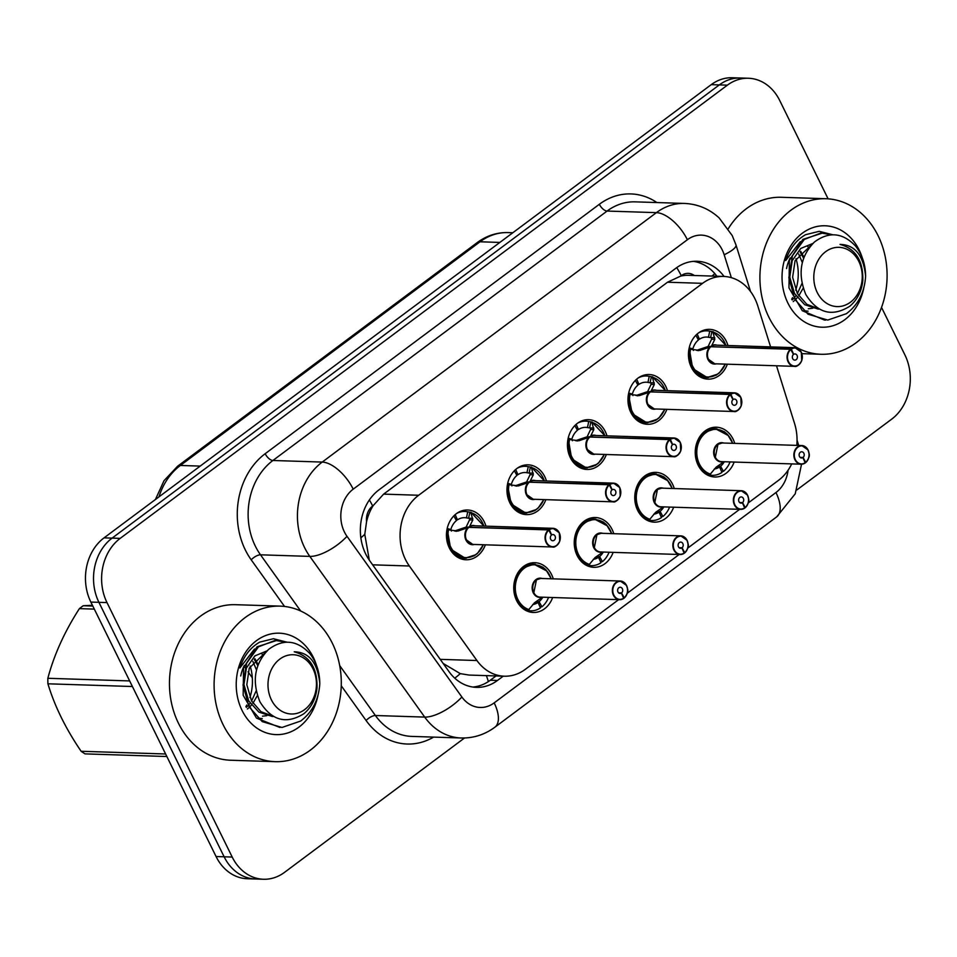 <?xml version="1.0" encoding="UTF-8"?>
<svg xmlns="http://www.w3.org/2000/svg" width="957" height="957" viewBox="0 0 957 957"><rect width="100%" height="100%" fill="white"/><g stroke="black" fill="none" stroke-linecap="round" stroke-linejoin="round"><path stroke-width="1.44" d="M673.644 507.21A24.894 20.348 -88.2 0 1 654.289 522.151A24.894 20.348 -88.2 0 1 637.625 510.308A24.894 20.348 -88.2 0 1 637.601 484.84A24.894 20.348 -88.2 0 1 655.892 472.375A24.894 20.348 -88.2 0 1 672.568 484.23A24.894 20.348 -88.2 0 1 674.242 488.537M613.15 552.368A24.894 20.348 -88.2 0 1 593.795 567.31A24.894 20.348 -88.2 0 1 577.119 555.467A24.894 20.348 -88.2 0 1 577.095 529.999A24.894 20.348 -88.2 0 1 595.398 517.534A24.894 20.348 -88.2 0 1 612.061 529.377A24.894 20.348 -88.2 0 1 613.748 533.695M552.644 597.527A24.894 20.348 -88.2 0 1 533.288 612.468A24.894 20.348 -88.2 0 1 516.624 600.625A24.894 20.348 -88.2 0 1 516.601 575.157A24.894 20.348 -88.2 0 1 534.891 562.692A24.894 20.348 -88.2 0 1 551.567 574.535A24.894 20.348 -88.2 0 1 553.242 578.853M734.151 462.052A24.894 20.348 -88.2 0 1 714.795 476.993A24.894 20.348 -88.2 0 1 698.12 465.15A24.894 20.348 -88.2 0 1 698.096 439.682A24.894 20.348 -88.2 0 1 716.398 427.217A24.894 20.348 -88.2 0 1 733.062 439.072A24.894 20.348 -88.2 0 1 734.749 443.378M666.85 409.345A24.894 20.348 -88.2 0 1 647.506 424.298A24.894 20.348 -88.2 0 1 630.83 412.455A24.894 20.348 -88.2 0 1 630.807 386.975A24.894 20.348 -88.2 0 1 649.109 374.522A24.894 20.348 -88.2 0 1 665.773 386.365A24.894 20.348 -88.2 0 1 667.46 390.683M606.355 454.503A24.894 20.348 -88.2 0 1 587 469.456A24.894 20.348 -88.2 0 1 570.324 457.613A24.894 20.348 -88.2 0 1 570.3 432.133A24.894 20.348 -88.2 0 1 588.603 419.68A24.894 20.348 -88.2 0 1 605.279 431.523A24.894 20.348 -88.2 0 1 606.953 435.842M545.849 499.662A24.894 20.348 -88.2 0 1 526.506 514.615A24.894 20.348 -88.2 0 1 509.83 502.772A24.894 20.348 -88.2 0 1 509.806 477.292A24.894 20.348 -88.2 0 1 528.108 464.839A24.894 20.348 -88.2 0 1 544.772 476.682A24.894 20.348 -88.2 0 1 546.459 481M485.355 544.82A24.894 20.348 -88.2 0 1 465.999 559.773A24.894 20.348 -88.2 0 1 449.323 547.93A24.894 20.348 -88.2 0 1 449.3 522.45A24.894 20.348 -88.2 0 1 467.602 509.997A24.894 20.348 -88.2 0 1 484.278 521.84A24.894 20.348 -88.2 0 1 485.953 526.159M727.356 364.186A24.894 20.348 -88.2 0 1 708.001 379.139A24.894 20.348 -88.2 0 1 691.325 367.297A24.894 20.348 -88.2 0 1 691.301 341.816A24.894 20.348 -88.2 0 1 709.604 329.364A24.894 20.348 -88.2 0 1 726.279 341.206A24.894 20.348 -88.2 0 1 727.954 345.525M770.6 346.901L757.788 305.929A46.69 38.148 91.8 0 0 754.882 298.656A46.69 38.148 91.8 0 0 723.624 276.441A46.69 38.148 91.8 0 0 702.558 283.344L418.652 495.259A46.69 38.148 91.8 0 0 409.357 566.006L476.933 660.533A46.69 38.148 91.8 0 0 504.291 676.204A46.69 38.148 91.8 0 0 525.357 669.302L618.677 599.644M366.579 521.589A46.69 38.148 -88.2 0 1 373.23 505.559L372.656 505.99A15.563 12.716 91.8 0 0 366.579 521.589L364.773 534.353L369.33 560.18M694.339 275.508A15.563 12.716 91.8 0 0 681.228 275.664L680.654 276.095A46.69 38.148 -88.2 0 1 688.657 275.317L723.624 276.441M443.151 663.44L460.293 673.644L469.145 675.068L504.291 676.204M680.654 276.095L667.531 282.219L383.625 494.123L373.23 505.559M796.798 445.376A46.69 38.148 91.8 0 0 794.549 423.449L776.51 365.777M748.266 502.927L778.448 480.39A46.69 38.148 91.8 0 0 791.714 463.906M627.266 593.244L679.183 554.486M687.76 548.086L739.677 509.327M464.528 737.991L284.528 872.353A46.69 38.148 -88.2 0 1 263.462 879.256A46.69 38.148 -88.2 0 1 232.204 857.053L106.993 602.587L98.918 602.324A46.69 38.148 -88.2 0 1 112.113 538.109L719.305 84.91A46.69 38.148 -88.2 0 1 740.371 78.007A46.69 38.148 -88.2 0 0 719.305 84.91L112.113 538.109A46.69 38.148 -88.2 0 0 98.918 602.324L224.129 856.79L98.918 602.324L90.855 602.073A46.69 38.148 -88.2 0 1 104.05 537.858L711.242 84.647A46.69 38.148 -88.2 0 1 732.308 77.744L748.446 78.259A46.69 38.148 -88.2 0 1 779.704 100.473L828.104 198.841M263.462 879.256L255.387 878.993A46.69 38.148 -88.2 0 1 224.129 856.79A46.69 38.148 -88.2 0 0 255.387 878.993L247.325 878.741A46.69 38.148 -88.2 0 1 216.067 856.527L90.855 602.073M724.066 276.465A46.69 38.148 91.8 0 0 697.043 261.261A46.69 38.148 91.8 0 0 675.977 268.163L378.948 489.876A46.69 38.148 91.8 0 0 369.641 560.623L449.048 671.682A46.69 38.148 91.8 0 0 476.407 687.365A46.69 38.148 91.8 0 0 497.473 680.463L503.226 676.168M693.454 261.357A46.69 38.148 -88.2 0 1 716.889 276.226M881.529 307.412L904.915 354.927A46.69 38.148 -88.2 0 1 891.709 419.142L796.894 489.924M106.993 602.587A46.69 38.148 -88.2 0 1 120.187 538.372L727.38 85.161A46.69 38.148 -88.2 0 1 748.446 78.259M496.049 675.941L490.307 680.236A46.69 38.148 -88.2 0 1 472.83 687.042M713.264 331.744A23.339 19.08 91.8 0 0 712.786 331.577L714.819 339.328L711.386 346.29L708.718 346.649M801.296 352.212A9.343 7.632 -88.2 0 1 801.236 361.722A9.343 7.632 -88.2 0 1 794.394 366.352A9.343 7.632 -88.2 0 1 788.137 361.902A9.343 7.632 -88.2 0 1 790.506 349.281L710.884 346.721L699.926 350.429L689.351 349.066A23.339 19.08 91.8 0 0 691.528 366.447A23.339 19.08 91.8 0 0 707.151 377.548A23.339 19.08 91.8 0 0 708.383 377.548M790.506 349.281L790.817 349.544A9.032 7.381 91.8 0 0 788.544 361.746A9.032 7.381 91.8 0 0 798.652 364.713A9.032 7.381 91.8 0 0 801.212 352.296A9.032 7.381 91.8 0 0 791.367 349.138L791.068 348.862A9.343 7.632 -88.2 0 1 794.992 347.678L715.381 345.118A9.343 7.632 91.8 0 0 711.458 346.29L711.386 346.29M710.884 346.721A9.343 7.632 91.8 0 0 708.527 359.342A9.343 7.632 91.8 0 0 714.783 363.78A9.331 7.632 -88.2 0 1 708.527 359.342L714.783 363.78L794.394 366.352C796.559 367.093 798.999 365.203 801.727 360.681L801.308 352.152L794.992 347.678A9.343 7.632 -88.2 0 1 801.248 352.128M791.068 348.862L712.546 346.781M791.367 349.138L793.664 354.305A3.11 2.548 -88.2 0 1 797.061 358.576A3.11 2.548 -88.2 0 1 792.695 358.648A3.11 2.548 -88.2 0 1 793.473 354.449L790.817 349.544M698.837 332.713A23.339 19.08 -88.2 0 1 706.864 330.835A23.339 19.08 -88.2 0 1 709.747 331.194L711.888 331.553L710.584 337.594L708.443 337.247A17.118 13.984 91.8 0 0 706.661 337.055A17.118 13.984 91.8 0 0 699.471 339.209L697.976 339.161M725.849 345.453A22.753 18.602 -88.2 0 0 713.348 332.187L711.888 331.553M695.859 335.261L698.419 339.986A17.118 13.984 91.8 0 0 692.856 348.886L693.406 350.418M708.252 346.195L711.565 339.221L711.47 337.618L710.584 337.594M717.69 374.103L707.187 377.548L692.712 368.565L689.375 349.078M697.163 334.017L699.471 339.209M710.812 346.721L707.678 346.613L696.588 350.358M698.395 350.633L697.617 350.549M805.088 462.59L805.722 462.351A9.032 7.381 91.8 0 0 807.995 450.149A9.032 7.381 91.8 0 0 797.887 447.194A9.032 7.381 91.8 0 0 795.327 459.611A9.032 7.381 91.8 0 0 805.172 462.769L805.112 463.032A9.343 7.632 -88.2 0 1 801.188 464.205A9.343 7.632 -88.2 0 1 794.932 459.767A9.343 7.632 -88.2 0 1 794.92 450.209A9.343 7.632 -88.2 0 1 801.787 445.543A9.343 7.632 -88.2 0 1 808.043 449.981M805.734 462.59C811.632 455.065 808.689 453.917 808.103 450.005L801.787 445.543L722.176 442.983A9.343 7.632 91.8 0 0 717.953 444.359A9.343 7.632 91.8 0 0 715.322 457.207A9.343 7.632 91.8 0 0 721.566 461.645L801.188 464.205L805.16 463.021M805.172 462.769L802.875 457.602A3.11 2.548 -88.2 0 1 799.478 453.331A3.11 2.548 -88.2 0 1 803.844 453.247A3.11 2.548 -88.2 0 1 803.067 457.458L800.1 457.362M716.996 428.88A23.339 19.08 91.8 0 0 715.453 428.748A23.339 19.08 91.8 0 0 704.914 432.205A23.339 19.08 91.8 0 0 698.311 464.312A23.339 19.08 91.8 0 0 709.819 474.72L708.922 474.696M714.269 469.038A17.118 13.984 91.8 0 0 719.544 466.98L721.961 472.411A23.339 19.08 -88.2 0 1 712.152 475.354A23.339 19.08 -88.2 0 1 709.269 474.995L709.328 474.708M717.774 466.107L720.597 466.191A17.118 13.984 91.8 0 0 724.317 461.729M722.164 442.983L717.953 444.359L715.322 457.207A9.331 7.62 -88.1 0 1 717.953 444.359M719.544 466.98L716.602 466.884M732.715 443.318L727.535 434.418L724.258 431.643L715.477 428.748L704.914 432.205C690.535 441.703 693.909 470.904 709.831 474.696L709.819 474.72M709.269 428.545L715.453 428.748L728.349 435.567M720.597 466.191L723.396 471.346L721.458 471.287M730.071 461.92A23.339 19.08 -88.2 0 1 723.396 471.346M709.831 474.696L716.051 467.243L723.002 462.375M803.067 457.458L805.722 462.351M802.875 457.602L800.291 457.518M652.77 376.902A23.339 19.08 91.8 0 0 652.279 376.735L654.313 384.487L650.88 391.449L648.224 391.808M730 394.44L730.323 394.703A9.032 7.381 91.8 0 0 728.038 406.904A9.032 7.381 91.8 0 0 738.158 409.871A9.032 7.381 91.8 0 0 740.706 397.454A9.032 7.381 91.8 0 0 730.873 394.296L730.574 394.021A9.343 7.632 -88.2 0 1 734.498 392.837A9.343 7.632 -88.2 0 1 740.742 397.287A9.343 7.632 -88.2 0 1 740.754 406.833A9.343 7.632 -88.2 0 1 733.899 411.51A9.343 7.632 -88.2 0 1 727.643 407.06A9.343 7.632 -88.2 0 1 730 394.44L650.389 391.88L639.432 395.588L628.869 394.236A23.339 19.08 91.8 0 0 631.022 411.606A23.339 19.08 91.8 0 0 646.657 422.707A23.339 19.08 91.8 0 0 647.877 422.707M650.389 391.88A9.343 7.632 91.8 0 0 648.021 404.5A9.343 7.632 91.8 0 0 654.277 408.938L733.899 411.51C736.053 412.252 738.493 410.362 741.232 405.84L740.802 397.311L734.498 392.837L654.875 390.277A9.343 7.632 91.8 0 0 650.951 391.449L650.88 391.449M730.574 394.021L652.052 391.939M730.873 394.296L733.17 399.464A3.11 2.548 -88.2 0 1 736.567 403.734A3.11 2.548 -88.2 0 1 732.189 403.806A3.11 2.548 -88.2 0 1 732.978 399.607L730.323 394.703M638.331 377.871A23.339 19.08 -88.2 0 1 646.358 375.993A23.339 19.08 -88.2 0 1 649.253 376.352L651.382 376.711L650.09 382.752L647.949 382.405A17.118 13.984 91.8 0 0 646.166 382.214A17.118 13.984 91.8 0 0 638.965 384.367L637.47 384.319M665.342 390.612A22.753 18.602 -88.2 0 0 652.841 377.345L651.382 376.711M635.352 380.408L637.924 385.145A17.118 13.984 91.8 0 0 632.362 394.045L632.9 395.576M648.033 404.5L654.277 408.938A9.331 7.632 -88.2 0 1 648.033 404.5M647.757 391.353L651.059 384.379L650.975 382.776L650.09 382.752M657.184 419.262L646.693 422.707L632.218 413.723L628.462 394.212M636.668 379.175L638.965 384.367M650.305 391.88L647.183 391.772L636.082 395.516M637.888 395.791L637.111 395.708M592.263 422.061A23.339 19.08 91.8 0 0 591.785 421.893L593.818 429.645L590.385 436.607L587.718 436.966M669.493 439.598L669.816 439.861A9.032 7.381 91.8 0 0 667.543 452.063A9.032 7.381 91.8 0 0 677.652 455.03A9.032 7.381 91.8 0 0 680.212 442.613A9.032 7.381 91.8 0 0 670.367 439.454L670.067 439.179A9.343 7.632 -88.2 0 1 673.991 437.995A9.343 7.632 -88.2 0 1 680.248 442.445A9.343 7.632 -88.2 0 1 680.26 451.991A9.343 7.632 -88.2 0 1 673.393 456.668A9.343 7.632 -88.2 0 1 667.137 452.218A9.343 7.632 -88.2 0 1 669.493 439.598L589.883 437.038L578.925 440.746L568.35 439.383A23.339 19.08 91.8 0 0 570.528 456.764A23.339 19.08 91.8 0 0 586.151 467.865A23.339 19.08 91.8 0 0 587.383 467.865M589.883 437.038A9.343 7.632 91.8 0 0 587.526 449.658A9.343 7.632 91.8 0 0 593.783 454.097L673.393 456.668C675.546 457.41 677.999 455.52 680.726 450.998L680.307 442.469L673.991 437.995L594.381 435.435A9.343 7.632 91.8 0 0 590.457 436.607L590.385 436.607M670.067 439.179L591.546 437.086M670.367 439.454L672.663 444.622A3.11 2.548 -88.2 0 1 676.061 448.893A3.11 2.548 -88.2 0 1 671.694 448.965A3.11 2.548 -88.2 0 1 672.472 444.766L669.816 439.861M577.825 423.03A23.339 19.08 -88.2 0 1 585.863 421.152A23.339 19.08 -88.2 0 1 588.746 421.511L590.888 421.87L589.584 427.911L587.442 427.564A17.118 13.984 91.8 0 0 585.66 427.372A17.118 13.984 91.8 0 0 578.471 429.526L576.975 429.478M604.848 435.77A22.753 18.602 -88.2 0 0 592.347 422.492L590.888 421.87M574.846 425.566L577.418 430.303A17.118 13.984 91.8 0 0 571.855 439.203L572.406 440.734M587.526 449.658L593.783 454.097A9.331 7.632 -88.2 0 1 587.526 449.658M587.251 436.512L590.565 429.537L590.469 427.935L589.584 427.911M596.69 464.42L586.186 467.865L571.712 458.882L568.374 439.395M576.162 424.334L578.471 429.526M589.811 437.038L586.677 436.93L575.588 440.675M577.394 440.95L576.616 440.866M531.769 467.207A23.339 19.08 91.8 0 0 531.279 467.052L533.312 474.804L529.879 481.766L527.223 482.125M608.999 484.756L609.322 485.02A9.032 7.381 91.8 0 0 607.037 497.221A9.032 7.381 91.8 0 0 617.157 500.188A9.032 7.381 91.8 0 0 619.705 487.771A9.032 7.381 91.8 0 0 609.872 484.613L609.573 484.338A9.343 7.632 -88.2 0 1 613.497 483.153A9.343 7.632 -88.2 0 1 619.741 487.603A9.343 7.632 -88.2 0 1 619.753 497.15A9.343 7.632 -88.2 0 1 612.899 501.827A9.343 7.632 -88.2 0 1 606.642 497.377A9.343 7.632 -88.2 0 1 608.999 484.756L529.388 482.196L518.431 485.905L507.868 484.553A23.339 19.08 91.8 0 0 510.021 501.923A23.339 19.08 91.8 0 0 525.656 513.024A23.339 19.08 91.8 0 0 526.876 513.024M529.388 482.196A9.343 7.632 91.8 0 0 527.02 494.817A9.343 7.632 91.8 0 0 533.276 499.255L612.899 501.827C615.052 502.569 617.492 500.678 620.232 496.157L619.801 487.627L613.497 483.153L533.874 480.593A9.343 7.632 91.8 0 0 529.951 481.766L529.879 481.766M609.573 484.338L531.051 482.244M609.872 484.613L612.169 489.781A3.11 2.548 -88.2 0 1 615.554 494.051A3.11 2.548 -88.2 0 1 611.188 494.123A3.11 2.548 -88.2 0 1 611.978 489.924L609.322 485.02M517.33 468.188A23.339 19.08 -88.2 0 1 525.357 466.31A23.339 19.08 -88.2 0 1 528.252 466.669L530.381 467.028L529.089 473.069L526.948 472.722A17.118 13.984 91.8 0 0 525.166 472.531A17.118 13.984 91.8 0 0 517.964 474.684L516.469 474.636M544.342 480.928A22.753 18.602 -88.2 0 0 531.841 467.65L530.381 467.028M514.352 470.724L516.924 475.462A17.118 13.984 91.8 0 0 511.361 484.362L511.899 485.893M527.032 494.817L533.276 499.255A9.331 7.632 -88.2 0 1 527.032 494.817M526.757 481.67L530.058 474.696L529.975 473.093L529.089 473.069M536.183 509.579L525.692 513.024L511.217 504.04L507.461 484.529M515.667 469.492L517.964 474.684M529.305 482.196L526.183 482.089L515.081 485.833M516.888 486.108L516.11 486.024M471.263 512.366A23.339 19.08 91.8 0 0 470.784 512.21L472.818 519.962L469.385 526.924L466.717 527.283M559.295 532.846A9.343 7.632 -88.2 0 1 559.235 542.356A9.343 7.632 -88.2 0 1 552.392 546.985A9.343 7.632 -88.2 0 1 546.136 542.535A9.343 7.632 -88.2 0 1 548.493 529.915L468.882 527.355L457.925 531.063L447.35 529.7A23.339 19.08 91.8 0 0 449.527 547.081A23.339 19.08 91.8 0 0 465.15 558.182A23.339 19.08 91.8 0 0 466.382 558.182M548.493 529.915L548.816 530.178A9.032 7.381 91.8 0 0 546.543 542.38A9.032 7.381 91.8 0 0 556.651 545.346A9.032 7.381 91.8 0 0 559.211 532.929A9.032 7.381 91.8 0 0 549.366 529.771L549.067 529.496A9.343 7.632 -88.2 0 1 552.99 528.312L473.38 525.752A9.343 7.632 91.8 0 0 469.456 526.924L469.385 526.924M468.882 527.355A9.343 7.632 91.8 0 0 466.526 539.975A9.343 7.632 91.8 0 0 472.782 544.413A9.331 7.632 -88.2 0 1 466.526 539.975L472.782 544.413L552.392 546.985C554.546 547.727 556.998 545.837 559.725 541.315L559.307 532.786L552.99 528.312A9.343 7.632 -88.2 0 1 559.247 532.762M549.067 529.496L470.545 527.403M549.366 529.771L551.663 534.939A3.11 2.548 -88.2 0 1 555.06 539.21A3.11 2.548 -88.2 0 1 550.694 539.281A3.11 2.548 -88.2 0 1 551.471 535.083L548.816 530.178M456.824 513.347A23.339 19.08 -88.2 0 1 464.863 511.469A23.339 19.08 -88.2 0 1 467.746 511.828L469.887 512.186L468.583 518.227L466.442 517.881A17.118 13.984 91.8 0 0 464.659 517.689A17.118 13.984 91.8 0 0 457.47 519.842L455.975 519.795M483.847 526.087A22.753 18.602 -88.2 0 0 471.346 512.808L469.887 512.186M453.845 515.883L456.417 520.62A17.118 13.984 91.8 0 0 450.855 529.52L451.405 531.051M466.25 526.828L469.564 519.854L469.468 518.251L468.583 518.227M475.689 554.737L465.186 558.182L450.711 549.198L447.374 529.7M455.161 514.651L457.47 519.842M468.81 527.355L465.676 527.247L454.587 530.991M456.393 531.267L455.616 531.183M744.582 507.748L745.216 507.509A9.032 7.381 91.8 0 0 747.501 495.307A9.032 7.381 91.8 0 0 737.38 492.353A9.032 7.381 91.8 0 0 734.832 504.77A9.032 7.381 91.8 0 0 744.666 507.928L744.606 508.191A9.343 7.632 -88.2 0 1 740.682 509.363A9.343 7.632 -88.2 0 1 734.438 504.925A9.343 7.632 -88.2 0 1 734.426 495.367A9.343 7.632 -88.2 0 1 741.28 490.702A9.343 7.632 -88.2 0 1 747.537 495.14M745.24 507.748C751.125 500.224 748.195 499.075 747.596 495.164L741.28 490.702L661.67 488.142A9.343 7.632 91.8 0 0 657.459 489.517A9.343 7.632 91.8 0 0 654.815 502.365A9.343 7.632 91.8 0 0 661.072 506.803L740.682 509.363L744.666 508.179M744.666 507.928L742.369 502.76A3.11 2.548 -88.2 0 1 738.983 498.477A3.11 2.548 -88.2 0 1 743.35 498.406A3.11 2.548 -88.2 0 1 742.56 502.616L739.605 502.521M656.49 474.038A23.339 19.08 91.8 0 0 654.947 473.906A23.339 19.08 91.8 0 0 644.42 477.364A23.339 19.08 91.8 0 0 637.817 509.459A23.339 19.08 91.8 0 0 649.324 519.878L648.427 519.854M653.763 514.196A17.118 13.984 91.8 0 0 659.05 512.139L661.466 517.57A23.339 19.08 -88.2 0 1 651.657 520.512A23.339 19.08 -88.2 0 1 648.774 520.141L648.834 519.866M657.268 511.265L660.091 511.349A17.118 13.984 91.8 0 0 663.823 506.887M661.67 488.142L657.459 489.517L654.827 502.365A9.331 7.62 -88.1 0 1 657.459 489.517M659.05 512.139L656.095 512.043M672.221 488.477L667.029 479.577L663.751 476.801L654.971 473.906L644.42 477.364C630.041 486.862 633.414 516.062 649.324 519.854L649.324 519.878M648.762 473.703L654.947 473.906L667.842 480.725M660.091 511.349L662.89 516.505L660.964 516.445M669.577 507.078A23.339 19.08 -88.2 0 1 662.89 516.505M649.324 519.854L655.545 512.402L662.507 507.533M742.56 502.616L745.216 507.509M742.369 502.76L739.785 502.676M684.088 552.907L684.722 552.668A9.032 7.381 91.8 0 0 686.994 540.466A9.032 7.381 91.8 0 0 676.886 537.511A9.032 7.381 91.8 0 0 674.326 549.928A9.032 7.381 91.8 0 0 684.171 553.086L684.111 553.349A9.343 7.632 -88.2 0 1 680.188 554.522A9.343 7.632 -88.2 0 1 673.931 550.084A9.343 7.632 -88.2 0 1 673.919 540.526A9.343 7.632 -88.2 0 1 680.786 535.86A9.343 7.632 -88.2 0 1 687.042 540.298M684.734 552.907C690.631 545.382 687.688 544.234 687.102 540.322L680.786 535.86L601.175 533.288A9.343 7.632 91.8 0 0 596.953 534.676A9.343 7.632 91.8 0 0 594.321 547.512A9.343 7.632 91.8 0 0 600.565 551.962L680.188 554.522L684.159 553.337M684.171 553.086L681.874 547.918A3.11 2.548 -88.2 0 1 678.477 543.636A3.11 2.548 -88.2 0 1 682.843 543.564A3.11 2.548 -88.2 0 1 682.066 547.775L679.099 547.679M595.996 519.196A23.339 19.08 91.8 0 0 594.453 519.065A23.339 19.08 91.8 0 0 583.914 522.51A23.339 19.08 91.8 0 0 577.31 554.617A23.339 19.08 91.8 0 0 588.818 565.037L587.921 565.001M593.268 559.355A17.118 13.984 91.8 0 0 598.544 557.297L600.96 562.728A23.339 19.08 -88.2 0 1 591.151 565.671A23.339 19.08 -88.2 0 1 588.268 565.3L588.328 565.025M596.773 556.424L599.596 556.507A17.118 13.984 91.8 0 0 603.317 552.045M601.163 533.3L596.953 534.676L594.321 547.512A9.331 7.62 -88.1 0 1 596.953 534.676M598.544 557.297L595.601 557.201M611.714 533.635L606.535 524.735L603.257 521.96L594.476 519.065L583.914 522.51C569.535 532.008 572.908 561.221 588.83 565.013L588.818 565.037M588.268 518.861L594.453 519.065L607.348 525.883M599.596 556.507L602.396 561.663L600.458 561.603M609.071 552.237A23.339 19.08 -88.2 0 1 602.396 561.663M588.83 565.013L595.051 557.56L602.001 552.691M682.066 547.775L684.722 552.668M681.874 547.918L679.279 547.835M623.581 598.065L624.215 597.826A9.032 7.381 91.8 0 0 626.5 585.624A9.032 7.381 91.8 0 0 616.38 582.669A9.032 7.381 91.8 0 0 613.832 595.087A9.032 7.381 91.8 0 0 623.665 598.245L623.605 598.508A9.343 7.632 -88.2 0 1 619.681 599.68A9.343 7.632 -88.2 0 1 613.437 595.242A9.343 7.632 -88.2 0 1 613.425 585.684A9.343 7.632 -88.2 0 1 620.28 581.019A9.343 7.632 -88.2 0 1 626.536 585.457M624.239 598.065C630.125 590.541 627.194 589.392 626.596 585.481L620.28 581.019L540.669 578.447A9.343 7.632 91.8 0 0 536.458 579.834A9.343 7.632 91.8 0 0 533.815 592.67A9.343 7.632 91.8 0 0 540.071 597.12L619.681 599.68L623.665 598.496M623.665 598.245L621.368 593.077A3.11 2.548 -88.2 0 1 617.983 588.794A3.11 2.548 -88.2 0 1 622.349 588.722A3.11 2.548 -88.2 0 1 621.56 592.933L618.605 592.838M535.489 564.355A23.339 19.08 91.8 0 0 533.946 564.223A23.339 19.08 91.8 0 0 523.419 567.668A23.339 19.08 91.8 0 0 516.816 599.776A23.339 19.08 91.8 0 0 528.324 610.195L527.427 610.159M532.762 604.501A17.118 13.984 91.8 0 0 538.049 602.455L540.466 607.886A23.339 19.08 -88.2 0 1 530.657 610.829A23.339 19.08 -88.2 0 1 527.762 610.458L527.833 610.183M536.267 601.582L539.09 601.666A17.118 13.984 91.8 0 0 542.822 597.204M540.669 578.459L536.458 579.834L533.827 592.67A9.331 7.62 -88.1 0 1 536.458 579.834M538.049 602.455L535.095 602.36M551.22 578.794L546.028 569.894L542.751 567.118L533.97 564.223L523.419 567.668C509.04 577.167 512.414 606.379 528.324 610.171L528.324 610.195M527.762 564.02L533.946 564.223L546.842 571.042M539.09 601.666L541.889 606.822L539.963 606.762M548.576 597.395A23.339 19.08 -88.2 0 1 541.889 606.822M528.324 610.171L534.544 602.719L541.495 597.85M621.56 592.933L624.215 597.826M621.368 593.077L618.784 592.993M768.902 317.257A77.804 63.581 -88.2 0 1 768.83 237.647A77.804 63.581 -88.2 0 1 826.011 198.733A77.804 63.581 -88.2 0 1 878.107 235.745A77.804 63.581 -88.2 0 1 878.191 315.343A77.804 63.581 -88.2 0 1 820.998 354.269A77.804 63.581 -88.2 0 1 768.902 317.257M728.289 228.699A77.804 63.581 -88.2 0 1 781.367 197.286L826.011 198.733M803.533 310.654L808.091 311.192M809.108 247.875L807.218 246.057M803.629 256.632L800.734 251.32M863.872 287.519A50.745 41.462 -88.2 0 1 829.839 326.528A50.745 41.462 -88.2 0 1 787.898 303.07A50.745 41.462 -88.2 0 1 802.241 233.281A50.745 41.462 -88.2 0 1 859.111 249.921A50.745 41.462 -88.2 0 1 862.245 257.756M832.769 234.764L819.204 231.331L805.531 234.704C796.128 240.159 789.513 248.772 785.685 260.555L800.315 241.631M786.558 268.57A35.182 28.746 -88.2 0 1 790.135 258.007M223.089 724.652A77.804 63.581 -88.2 0 1 223.005 645.054A77.804 63.581 -88.2 0 1 280.198 606.128A77.804 63.581 -88.2 0 1 332.294 643.14A77.804 63.581 -88.2 0 1 332.378 722.75A77.804 63.581 -88.2 0 1 275.185 761.664A77.804 63.581 -88.2 0 1 223.089 724.652M275.185 761.664L230.541 760.229A77.804 63.581 -88.2 0 1 178.445 723.217A77.804 63.581 -88.2 0 1 178.361 643.618A77.804 63.581 -88.2 0 1 235.542 604.692L280.198 606.128M257.72 718.061L262.278 718.599M263.283 655.282L261.405 653.452M257.816 664.038L254.921 658.727M318.059 694.914A50.745 41.462 -88.2 0 1 284.014 733.935A50.745 41.462 -88.2 0 1 242.085 710.477A50.745 41.462 -88.2 0 1 256.428 640.688A50.745 41.462 -88.2 0 1 313.298 657.315A50.745 41.462 -88.2 0 1 316.432 665.163M286.956 642.171L273.391 638.726L259.718 642.111C250.315 647.554 243.7 656.179 239.872 667.962L254.502 649.037M240.745 675.977A35.182 28.746 -88.2 0 1 244.322 665.414M831.693 234.8L821.022 232.982L804.287 239.441L792.408 255.818L788.867 277.733L794.836 299.326L808.043 314.207L827.769 320.069L846.407 313.681C858.07 304.924 864.458 292.579 865.583 276.645L865.607 276.071C863.429 255.316 854.912 244.765 840.043 244.406C855.749 248.808 863.334 260.902 862.795 280.664C861.611 291.418 857.245 299.972 849.684 306.312C832.123 317.198 817.493 313.262 805.794 294.481C797.432 273.869 800.327 256.368 814.467 241.977C829.061 231.223 842.782 232.599 855.618 246.128C862.137 254.478 865.463 264.467 865.607 276.071M822.853 232.97L802.863 239.394L789.358 260.424L788.975 287.842L802.289 310.714L824.372 320.021M795.973 258.653A43.484 35.529 -88.2 0 1 795.71 290.174M792.575 297.627A43.484 35.529 -88.2 0 1 791.69 299.254M850.45 302.209A29.643 24.224 -88.2 0 1 817.23 292.495A29.643 24.224 -88.2 0 1 825.604 251.715A29.643 24.224 -88.2 0 1 858.836 261.44A29.643 24.224 -88.2 0 1 850.45 302.209M793.233 301.575L794.25 300.725M795.147 299.9L797.253 297.699M798.748 295.869L803.186 288.129M803.641 258.234L800.148 252.002M812.302 244.059L795.064 260.747L792.623 277.279L797.36 293.572L806.787 304.278L819.467 309.111M792.133 299.972L793.221 298.895M794.119 297.938L795.901 295.785M797.396 293.632L801.954 283.487M802.313 262.577L798.664 253.964M808.306 308.764L812.589 308.286M814.024 307.951L816.441 307.197M812.9 243.437L800.746 248.449L792.217 260.651L789.776 277.183L794.513 293.476L804.693 304.697L818.271 309.123M166.853 756.52L85.041 753.877A84.037 68.665 -88.2 0 1 81.118 751.269L165.597 753.984M132.401 686.516L47.922 683.8C54.669 706.206 65.734 728.696 81.118 751.269M47.922 683.8A84.037 68.665 -88.2 0 1 47.85 678.286L129.65 680.929M94.312 609.107L79.395 608.628C64.586 631.608 54.071 654.827 47.85 678.286M79.395 608.628A84.037 68.665 -88.2 0 1 81.309 607.145A84.037 68.665 -88.2 0 1 83.259 605.733L92.805 606.044M285.88 642.195L275.209 640.377L258.474 646.836L246.595 663.213L243.042 685.14L249.023 706.733L262.23 721.614L281.956 727.476L300.594 721.076C312.245 712.319 318.645 699.974 319.77 684.04L319.794 683.465C317.616 662.711 309.099 652.16 294.23 651.801C309.936 656.215 317.521 668.297 316.982 688.071C315.798 698.813 311.432 707.367 303.871 713.719C286.31 724.605 271.68 720.657 259.981 701.888C251.619 681.276 254.514 663.775 268.654 649.372C283.248 638.618 296.969 640.006 309.805 653.523C316.312 661.885 319.65 671.862 319.794 683.465M277.04 640.377L257.05 646.788L243.545 667.819L243.162 695.249L256.464 718.109L279.934 727.476M250.148 666.06A43.484 35.529 -88.2 0 1 249.897 697.581M246.762 705.034A43.484 35.529 -88.2 0 1 245.877 706.649M304.637 709.616A29.643 24.224 -88.2 0 1 271.417 699.89A29.643 24.224 -88.2 0 1 279.791 659.122A29.643 24.224 -88.2 0 1 313.023 668.835A29.643 24.224 -88.2 0 1 304.637 709.616M92.446 605.303L83.259 605.733M247.408 708.981L248.437 708.12M249.334 707.307L251.44 705.106M252.935 703.275L257.373 695.536M257.828 665.629L254.335 659.409M266.477 651.454L249.251 668.142L246.81 684.674L251.547 700.967L260.962 711.673L273.642 716.506M246.32 707.367L247.408 706.29M248.306 705.345L250.088 703.18M251.583 701.038L256.141 690.894M256.488 669.972L252.851 661.359M262.493 716.171L266.776 715.68M268.211 715.358L270.628 714.604M267.087 650.844L254.921 655.856L246.404 668.046L243.963 684.59L248.7 700.871L258.869 712.104L272.458 716.53M360.861 537.822A46.69 18.386 -35.6 0 0 364.773 534.353M681.228 275.664A46.69 22.549 -126.7 0 0 676.731 267.613M488.357 681.587A46.69 22.549 -126.7 0 0 486.359 675.63M711.9 276.071A46.69 10.563 -17.4 0 0 714.807 273.618M454.766 678.178A46.69 18.386 -35.6 0 0 460.293 673.644M372.656 505.99A46.69 22.549 -126.7 0 0 369.378 499.949M667.531 282.219L702.558 283.344M440.22 659.349L476.933 660.533M372.644 564.821L409.357 566.006M383.625 494.123L418.652 495.259M245.052 667.615L246.045 669.015M248.03 671.802L252.325 677.795M155.429 499.506L164.018 480.689L177.583 466.238A15.563 7.512 53.3 0 1 180.371 465.461A62.253 50.865 91.8 0 0 158.97 496.85M499.841 242.432L480.031 241.786A15.563 7.512 -126.7 0 0 477.244 242.576C486.646 235.649 496.934 232.324 508.119 232.587A62.253 50.865 91.8 0 0 480.031 241.786L180.371 465.461L200.18 466.095M104.05 537.858L120.187 538.372M711.242 84.647L727.38 85.161M216.067 856.527L232.204 857.053M731.351 277.674L724.186 254.777A31.126 25.432 91.8 0 0 722.26 249.933A31.126 25.432 91.8 0 0 687.377 239.729L353.205 489.159A31.126 25.432 91.8 0 0 344.4 531.96A31.126 25.432 91.8 0 0 346.996 536.315L461.884 697.019A31.126 25.432 91.8 0 0 494.171 702.869L775.96 492.532A31.126 25.432 91.8 0 0 788.078 470.222M461.884 697.019A31.126 12.262 -35.6 0 1 424.705 717.092L375.395 715.513A62.253 50.865 91.8 0 0 411.881 736.412L461.19 737.991A62.253 50.865 -88.2 0 1 424.705 717.092L309.829 556.4A62.253 50.865 -88.2 0 1 304.625 547.691A62.253 50.865 -88.2 0 1 322.222 462.075L656.394 212.645A62.253 50.865 -88.2 0 1 684.482 203.434L635.173 201.855A62.253 50.865 91.8 0 0 607.085 211.054L272.912 460.484A62.253 50.865 91.8 0 0 255.316 546.1A62.253 50.865 91.8 0 0 260.507 554.809L300.677 610.997M284.54 606.451L251.213 559.833A70.028 57.229 -88.2 0 1 265.173 453.714L599.345 204.284A7.776 3.756 -126.7 0 0 607.085 211.054L656.394 212.645A31.126 15.025 53.3 0 1 687.377 239.729M251.213 559.833A7.776 3.062 144.4 0 1 260.507 554.809L309.829 556.4A31.126 12.262 -35.6 0 0 346.996 536.315M599.345 204.284A70.028 57.229 -88.2 0 1 656.897 202.549M433.593 737.105A70.028 57.229 -88.2 0 1 366.1 720.525L341.242 685.762M353.205 489.159A31.126 15.025 53.3 0 0 322.222 462.075L272.912 460.484A7.776 3.756 -126.7 0 1 265.173 453.714M339.687 665.57L375.395 715.513A7.776 3.062 144.4 0 0 366.1 720.525M494.171 702.869A31.126 15.025 53.3 0 1 494.853 727.224L776.653 516.9L795.231 493.812L801.547 464.205M775.96 492.532A31.126 15.025 53.3 0 1 776.653 516.9M798.521 445.436A31.126 7.034 -17.4 0 0 798.461 444.706L797.049 440.16M724.186 254.777A31.126 7.034 -17.4 0 0 735.969 244.908L750.539 291.502M490.307 680.236L497.473 680.463M711.745 345.597A9.618 7.859 -88.2 0 1 716.913 345.166M716.338 363.839A9.618 7.859 -88.2 0 1 707.642 358.719A9.618 7.859 -88.2 0 1 709.735 347.092M725.262 364.127A22.753 18.602 -88.2 0 1 702.247 375.73A22.753 18.602 -88.2 0 1 690.511 349.221M699.926 350.429L696.672 350.334M689.207 347.87L692.856 348.886M708.443 337.247L709.747 331.194M714.819 339.328L711.565 339.221M714.795 337.725L711.47 337.618M723.097 461.693A9.618 7.859 -88.1 0 1 713.659 452.027A9.618 7.859 -88.1 0 1 723.731 443.031M808.079 450.077A9.343 7.632 -88.2 0 1 805.77 462.53M710.632 474.17A22.753 18.59 -88.1 0 1 701.445 437.265A22.753 18.59 -88.1 0 1 732.631 443.318M651.239 390.755A9.618 7.859 -88.2 0 1 656.406 390.324M655.844 408.998A9.618 7.859 -88.2 0 1 647.135 403.878A9.618 7.859 -88.2 0 1 649.229 392.25M664.756 409.285A22.753 18.602 -88.2 0 1 641.74 420.889A22.753 18.602 -88.2 0 1 630.017 394.38M639.432 395.588L636.178 395.492M628.701 393.028L632.362 394.045M647.949 382.405L649.253 376.352M654.313 384.487L651.059 384.379M654.301 382.884L650.975 382.776M590.744 435.913A9.618 7.859 -88.2 0 1 595.912 435.483M595.338 454.156A9.618 7.859 -88.2 0 1 586.641 449.036A9.618 7.859 -88.2 0 1 588.734 437.409M604.262 454.443A22.753 18.602 -88.2 0 1 581.246 466.047A22.753 18.602 -88.2 0 1 569.511 439.538M578.925 440.746L575.671 440.651M568.207 438.186L571.855 439.203M587.442 427.564L588.746 421.511M593.818 429.645L590.565 429.537M593.795 428.042L590.469 427.935M530.238 481.072A9.618 7.859 -88.2 0 1 535.406 480.641M534.843 499.315A9.618 7.859 -88.2 0 1 526.135 494.195A9.618 7.859 -88.2 0 1 528.228 482.567M543.755 499.602A22.753 18.602 -88.2 0 1 520.74 511.205A22.753 18.602 -88.2 0 1 509.016 484.697M518.431 485.905L515.177 485.809M507.7 483.345L511.361 484.362M526.948 472.722L528.252 466.669M533.312 474.804L530.058 474.696M533.3 473.201L529.975 473.093M469.743 526.23A9.618 7.859 -88.2 0 1 474.911 525.8M474.337 544.473A9.618 7.859 -88.2 0 1 465.64 539.353A9.618 7.859 -88.2 0 1 467.734 527.726M483.261 544.76A22.753 18.602 -88.2 0 1 460.245 556.364A22.753 18.602 -88.2 0 1 448.51 529.855M457.925 531.063L454.671 530.968M447.194 528.503L450.855 529.52M466.442 517.881L467.746 511.828M472.818 519.962L469.564 519.854M472.794 518.359L469.468 518.251M662.591 506.851A9.618 7.859 -88.1 0 1 653.164 497.185A9.618 7.859 -88.1 0 1 663.225 488.19M747.584 495.236A9.343 7.632 -88.2 0 1 745.264 507.688M650.126 519.328A22.753 18.59 -88.1 0 1 640.939 482.424A22.753 18.59 -88.1 0 1 672.137 488.477M602.097 552.01A9.618 7.859 -88.1 0 1 592.658 542.344A9.618 7.859 -88.1 0 1 602.731 533.348M687.078 540.394A9.343 7.632 -88.2 0 1 684.769 552.847M589.632 564.486A22.753 18.59 -88.1 0 1 580.444 527.582A22.753 18.59 -88.1 0 1 611.631 533.635M541.59 597.168A9.618 7.859 -88.1 0 1 532.164 587.502A9.618 7.859 -88.1 0 1 542.224 578.507M626.584 585.552A9.343 7.632 -88.2 0 1 624.263 598.005M529.125 609.633A22.753 18.59 -88.1 0 1 519.938 572.741A22.753 18.59 -88.1 0 1 551.136 578.794M177.583 466.238L477.244 242.576M508.119 232.587L512.832 232.742M735.969 244.908L732.249 235.613L719.126 217.897C709.221 208.853 697.677 204.032 684.482 203.434M461.19 737.991C473.536 738.254 484.756 734.665 494.853 727.224M798.688 445.436L798.461 444.706M725.346 364.127L719.497 372.763L716.183 375.204L707.187 377.548L700.979 377.357M706.864 330.835L702.474 330.691M712.893 331.624L725.932 345.465M712.152 475.354L707.761 475.21M646.657 422.707L640.472 422.515M646.358 375.993L641.98 375.85M652.399 376.783L665.426 390.623M664.84 409.285L658.99 417.922L655.689 420.362L646.693 422.707M604.346 454.443L598.496 463.08L595.182 465.521L586.186 467.865L579.978 467.674M585.863 421.152L581.473 421.008M591.893 421.941L604.932 435.782M525.656 513.024L519.472 512.832M525.357 466.31L520.979 466.167M531.398 467.1L544.425 480.94M543.839 499.602L537.99 508.239L534.688 510.679L525.692 513.024M483.333 544.76L477.495 553.397L474.182 555.838L465.186 558.182L458.977 557.991M464.863 511.469L460.473 511.325M470.892 512.258L483.931 526.087M651.657 520.512L647.267 520.369M591.151 565.671L586.761 565.527M530.657 610.829L526.266 610.686M820.998 354.269L801.906 353.647M825.747 320.069L824.372 320.033"/></g></svg>
